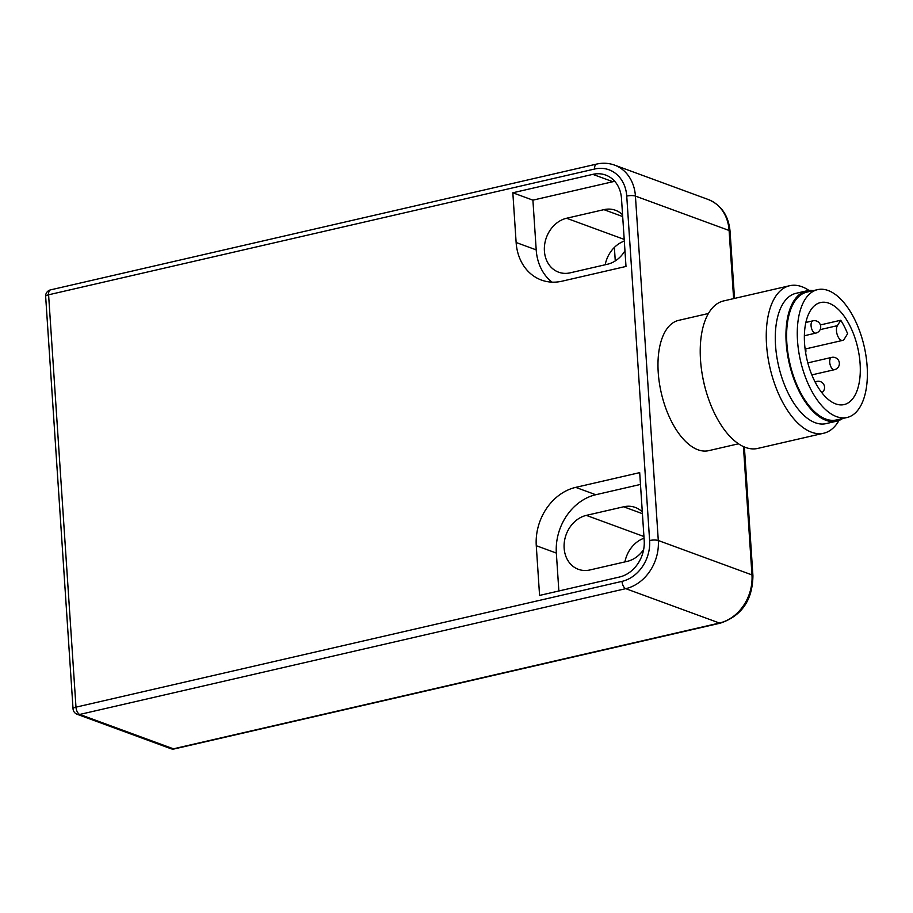 <?xml version="1.0" encoding="UTF-8"?>
<svg xmlns="http://www.w3.org/2000/svg" width="913" height="913" viewBox="0 0 913 913"><rect width="100%" height="100%" fill="white"/><g stroke="black" fill="none" stroke-linecap="round" stroke-linejoin="round"><path stroke-width="1.37" d="M847.059 417.492L836.399 419.946A65.599 32.628 -103 0 1 799.891 391.312A65.599 32.628 -103 0 1 806.944 292.092L817.614 289.638A65.599 32.628 -103 0 1 864.132 346.232A65.599 32.628 -103 0 1 847.059 417.492A65.599 32.628 -103 0 1 810.55 388.847A65.599 32.628 -103 0 1 817.614 289.638M840.736 320.246A52.349 26.043 -103 0 1 847.606 333.702L844.263 339.122A8.206 4.074 -103 0 1 842.665 340.389A8.206 4.074 -103 0 1 837.381 335.128A8.206 4.074 -103 0 1 837.392 325.667L840.736 320.246L820.388 324.937M846.077 319.014A52.349 26.043 -103 0 1 860.286 371.625A52.349 26.043 -103 0 1 844.091 404.585A52.349 26.043 -103 0 1 814.955 381.725A52.349 26.043 -103 0 1 820.582 302.545A52.349 26.043 -103 0 1 846.077 319.014M77.16 714.297A6.311 5.204 -69.8 0 0 79.739 714.445A6.311 3.138 -103 0 1 75.984 707.153A6.311 1.689 176.2 0 0 73.04 708.796A6.311 6.311 0 0 0 77.16 714.297L170.834 748.683A6.311 6.311 0 0 0 174.417 748.9A6.311 3.138 -103 0 1 173.413 748.82A6.311 5.204 110.2 0 1 170.834 748.683M45.65 296.451A6.311 1.689 -3.8 0 1 48.594 294.796A6.311 3.138 -103 0 1 50.523 289.877A6.311 6.311 0 0 0 45.65 296.451L73.04 708.796M738.48 443.798L708.705 450.657A66.866 33.256 -103 0 1 697.966 449.778A66.866 33.256 -103 0 1 659.334 382.695A66.866 33.256 -103 0 1 678.69 320.349L708.454 313.49M644.201 540.542A31.544 26.021 110.2 0 1 619.562 577.005L539.572 595.424L536.273 545.7A50.466 41.633 110.2 0 1 575.704 487.371L639.693 472.626L644.201 540.542M592.811 174.36A31.544 26.021 110.2 0 1 605.696 175.068A31.544 26.021 110.2 0 1 621.491 198.532L625.998 266.448L562.02 281.193A50.466 41.633 110.2 0 1 541.409 280.051A50.466 41.633 110.2 0 1 516.13 242.504L512.832 192.78L592.811 174.36L612.885 181.721A31.544 26.021 110.2 0 1 614.769 181.367M614.381 247.412L615.271 260.924M624.96 250.778A28.383 23.418 110.2 0 1 607.544 264.222L570.214 272.827A28.383 23.418 110.2 0 1 558.619 272.188A28.383 23.418 110.2 0 1 544.696 244.228A28.383 23.418 110.2 0 1 566.585 218.253L603.915 209.648A28.383 23.418 110.2 0 1 615.51 210.287A28.383 23.418 110.2 0 1 622.575 214.783M624.321 241.078A28.383 23.418 -69.8 0 0 605.182 264.77M643.654 549.535A28.383 23.418 110.2 0 1 627.277 561.358L589.946 569.952A28.383 23.418 110.2 0 1 578.363 569.313A28.383 23.418 110.2 0 1 564.428 541.363A28.383 23.418 110.2 0 1 586.329 515.377L623.647 506.783A28.383 23.418 110.2 0 1 635.243 507.423A28.383 23.418 110.2 0 1 642.307 511.919M644.053 538.202A28.383 23.418 -69.8 0 0 624.914 561.906M512.832 192.78L532.907 200.152L612.885 181.721M552.023 282.151A50.466 41.633 110.2 0 1 536.205 249.877L532.907 200.152M640.481 484.438L595.778 494.732A50.466 41.633 -69.8 0 0 556.348 553.073L558.859 590.985M836.685 421.178L826.014 423.632A66.866 33.256 -103 0 1 778.595 365.942A66.866 33.256 -103 0 1 795.999 293.324L806.658 290.859A66.866 33.256 77 0 0 787.314 353.205A66.866 33.256 77 0 0 825.945 420.3A66.866 33.256 77 0 0 836.685 421.178A66.866 33.256 77 0 0 842.665 418.496M839.024 420.448A75.688 37.65 -103 0 1 823.686 433.23A75.688 37.65 -103 0 1 770.001 367.916A75.688 37.65 -103 0 1 789.699 285.712A75.688 37.65 -103 0 1 801.865 286.705A75.688 37.65 -103 0 1 809.089 290.494M789.699 285.712L723.667 300.913A75.688 37.65 77 0 0 702.245 374.478A75.688 37.65 77 0 0 706.206 391.666A75.688 37.65 77 0 0 757.653 448.443L823.686 433.23M702.245 374.478L702.417 375.494A66.866 33.256 77 0 0 705.909 390.673L706.206 391.666M813.209 290.654A66.866 33.256 77 0 0 806.658 290.859M811.771 321.787A6.311 3.138 77 0 0 812.319 330.346A6.311 3.138 77 0 0 815.823 333.108A6.311 6.311 0 0 0 820.559 325.542A6.311 6.311 0 0 0 812.992 320.817A6.311 3.138 77 0 0 811.771 321.787M815.001 381.817L816.85 381.383A6.311 3.138 77 0 0 815.629 382.364A6.311 3.138 77 0 0 815.446 382.684M830.431 358.364A6.311 3.138 77 0 0 830.978 366.935A6.311 3.138 77 0 0 834.493 369.685A6.311 6.311 0 0 0 839.218 362.119A6.311 6.311 0 0 0 831.663 357.394A6.311 3.138 77 0 0 830.431 358.364M820.114 329.65L837.392 325.667M594.625 169.019A35.322 29.148 110.2 0 1 626.74 196.09L649.622 540.53A35.322 29.148 110.2 0 1 622.015 581.364L75.984 707.153L48.594 294.796L594.625 169.019A6.311 3.138 -103 0 1 596.554 164.1L50.523 289.877M626.74 196.09A6.311 1.689 -3.8 0 1 635.425 196.09A41.633 34.352 -69.8 0 0 614.575 165.116C608.777 163.028 602.774 162.685 596.554 164.1M649.622 540.53A6.311 1.689 -3.8 0 1 658.296 540.519L635.425 196.09L729.099 230.475A6.311 1.689 -3.8 0 1 730.058 231.286C728.528 215.571 721.259 204.969 708.248 199.502A41.633 34.352 110.2 0 1 729.099 230.475L733.618 298.631M622.015 581.364A6.311 3.138 77 0 0 625.759 588.657A41.633 34.352 -69.8 0 0 658.296 540.519L751.97 574.905A6.311 1.689 -3.8 0 1 752.928 575.715L744.38 447.005M743.444 446.605L751.97 574.905A41.633 34.352 110.2 0 1 719.433 623.031L173.413 748.82L79.739 714.445L625.759 588.657L719.433 623.031A6.311 3.138 77 0 0 720.448 623.123C741.744 615.864 752.563 600.069 752.928 575.715M624.207 239.4L566.585 218.253M622.689 216.541L603.915 209.648M643.939 536.524L586.329 515.377M642.421 513.677L623.647 506.783M516.13 242.504L536.205 249.877M536.273 545.7L556.348 553.073M575.704 487.371L595.778 494.732M804.387 335.744L815.823 333.108M805.894 322.449L812.992 320.817M811.84 374.901L834.493 369.685M807.822 362.883L831.663 357.394M805.574 348.926L842.665 340.389M821.86 392.716A6.311 6.311 0 0 0 816.85 381.383M805.643 352.749A6.311 6.311 0 0 0 804.946 347.602M730.058 231.286L734.509 298.425M720.448 623.123L174.417 748.9M614.575 165.116L708.248 199.502"/></g></svg>
